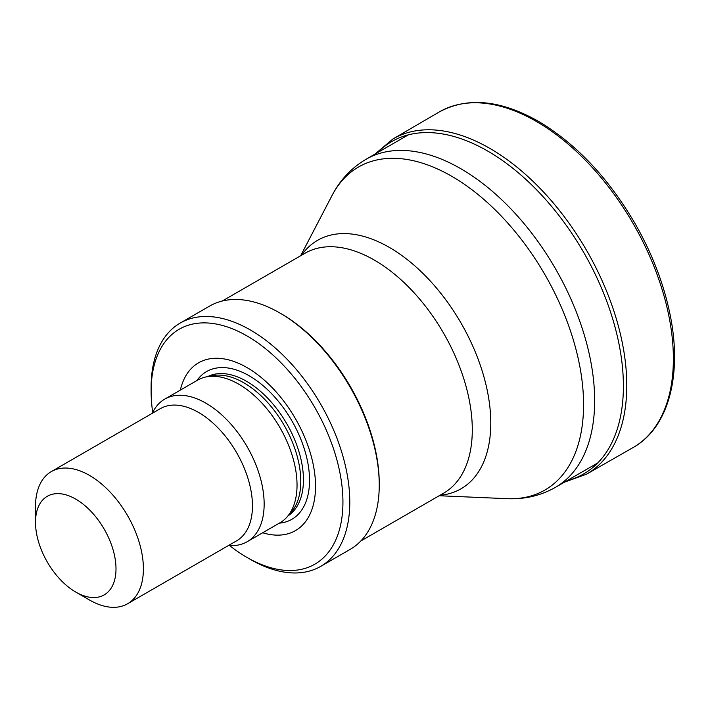 <?xml version="1.0" encoding="UTF-8"?>
<svg xmlns="http://www.w3.org/2000/svg" width="710" height="710" viewBox="0 0 710 710"><rect width="100%" height="100%" fill="white"/><g stroke="black" fill="none" stroke-linecap="round" stroke-linejoin="round"><path stroke-width="1.06" d="M75.748 499.112A56.924 32.864 60 0 1 115.996 568.825A56.924 32.864 60 0 1 75.748 592.06A56.924 32.864 60 0 1 35.5 522.347A56.924 32.864 60 0 1 75.748 499.112M35.5 522.347L35.5 506.532A76.298 44.055 60 0 1 51.306 471.6A76.298 44.055 60 0 1 89.451 475.38A76.298 44.055 60 0 1 139.293 542.617A76.298 44.055 60 0 1 127.605 603.757A76.298 44.055 60 0 1 89.451 599.977L75.748 592.06M51.306 471.6L160.353 408.64A76.298 44.055 60 0 1 198.498 412.421A76.298 44.055 60 0 1 248.349 479.658A76.298 44.055 60 0 1 236.652 540.798L127.605 603.757M152.268 413.309A82.351 47.543 60 0 1 164.738 399.118A82.351 47.543 60 0 1 205.918 403.191A82.351 47.543 60 0 1 259.718 475.762A82.351 47.543 60 0 1 247.098 541.757A82.351 47.543 60 0 1 228.567 545.457M164.738 399.118L197.629 380.125A82.351 47.543 60 0 1 206.175 376.912A82.351 47.543 60 0 1 238.8 384.208A82.351 47.543 60 0 1 290.239 449.616A82.351 47.543 60 0 1 287.035 516.978A82.351 47.543 60 0 1 279.98 522.773L247.098 541.757M206.175 376.912L212.059 375.714A80.416 46.425 60 0 1 243.92 382.841A80.416 46.425 60 0 1 294.144 446.705A80.416 46.425 60 0 1 291.011 512.478L287.035 516.978M180.331 390.118A96.888 55.939 60 0 1 247.027 367.594A96.888 55.939 60 0 1 315.08 476.898A96.888 55.939 60 0 1 262.682 532.757M152.712 412.395A135.645 78.313 60 0 1 151.115 391.325A135.645 78.313 60 0 1 247.027 335.954A135.645 78.313 60 0 1 342.939 502.077A135.645 78.313 60 0 1 247.027 557.457A135.645 78.313 60 0 1 229.578 545.537M151.115 391.325L151.115 387.376A140.491 81.109 60 0 1 180.207 323.059A140.491 81.109 60 0 1 250.452 330.017A140.491 81.109 60 0 1 342.229 453.814A140.491 81.109 60 0 1 320.689 566.394A140.491 81.109 60 0 1 250.452 559.436L247.027 557.457M180.207 323.059L209.663 306.054A140.491 81.109 60 0 1 279.909 313.012L279.909 313.012A140.491 81.109 60 0 1 379.246 485.072A140.491 81.109 60 0 1 350.154 549.38L320.689 566.394M281.284 313.802L279.909 313.012L281.275 313.802A138.548 79.99 60 0 1 281.284 313.802A138.548 79.99 60 0 1 379.246 483.492L379.246 485.072M207.684 376.611A80.416 46.425 60 0 1 246.574 381.305A80.416 46.425 60 0 1 298.75 450.983A80.416 46.425 60 0 1 288.056 515.824M196.945 380.524A85.298 49.247 60 0 1 249.219 375.794A85.298 49.247 60 0 1 307.492 461.101A85.298 49.247 60 0 1 279.296 523.163M222.265 301.013L305.052 253.221A138.548 79.99 60 0 1 374.33 260.082A138.548 79.99 60 0 1 464.837 382.175A138.548 79.99 60 0 1 443.599 493.193L360.813 540.993M301.475 255.28A143.455 82.821 60 0 1 389.346 247.408A143.455 82.821 60 0 1 487.326 390.811A143.455 82.821 60 0 1 440.022 495.26M300.641 255.769L332.04 195.507A186.473 107.663 60 0 1 451.711 176.266A186.473 107.663 60 0 1 580.487 370.15A186.473 107.663 60 0 1 507.073 498.677L439.188 495.74M332.04 195.507C340.09 179.985 351.414 167.906 366.014 159.288A189.419 109.358 60 0 1 460.728 168.669A189.419 109.358 60 0 1 584.463 335.582A189.419 109.358 60 0 1 555.433 487.362C540.656 495.704 524.539 499.467 507.073 498.677M567.024 480.67A191.895 110.796 -120 0 0 616.821 334.108A191.895 110.796 -120 0 0 487.575 150.99A191.895 110.796 -120 0 0 377.605 152.597M632.992 447.62A193.777 111.878 -120 0 0 662.971 292.289A193.777 111.878 -120 0 0 536.13 121.312A193.777 111.878 -120 0 0 439.224 111.985C467.313 96.782 500.284 99.835 538.136 121.153C575.668 143.42 607.822 177.287 634.598 222.771C651.416 252.032 663.069 281.834 669.566 312.16C682.913 373.602 669.06 427.58 633 447.611L586.46 474.218A193.546 111.745 -120 0 0 616.395 319.083A193.546 111.745 -120 0 0 489.714 148.31A193.546 111.745 -120 0 0 392.914 138.982L439.224 111.985M555.433 487.362L597.793 462.902M366.014 159.288L408.383 134.829M586.46 474.218L564.37 482.205M374.951 154.123L392.914 138.982"/></g></svg>
